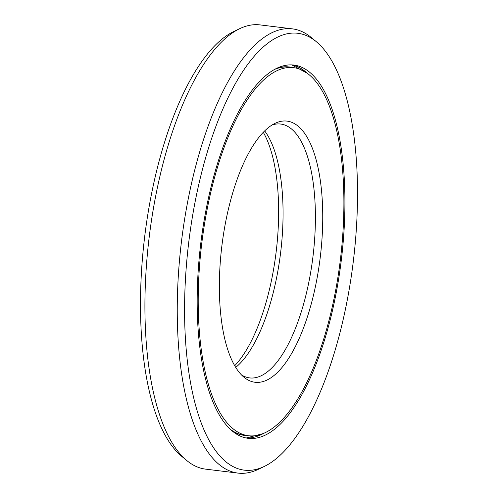 <?xml version="1.0" encoding="UTF-8"?>
<svg xmlns="http://www.w3.org/2000/svg" width="498" height="498" viewBox="0 0 498 498"><rect width="100%" height="100%" fill="white"/><g stroke="black" fill="none" stroke-linecap="round" stroke-linejoin="round"><path stroke-width="0.75" d="M234.72 365.706A131.565 49.514 97 0 0 276.097 252.318A131.565 49.514 97 0 0 263.28 132.294M248.527 435.744A185.418 69.776 97 0 1 227.598 423.412A185.418 69.776 -83 0 1 206.34 213.574A185.418 69.776 -83 0 1 293.571 67.653A185.418 69.776 -83 0 1 314.499 79.985A185.418 69.776 97 0 1 335.758 289.824A185.418 69.776 97 0 1 248.527 435.744L244.418 435.24A185.418 69.776 97 0 1 230.431 429.394M240.217 373.537A131.565 49.514 -83 0 1 222.656 239.936A131.565 49.514 -83 0 1 275.058 123.342A131.565 49.514 -83 0 1 301.881 129.86A131.565 49.514 97 0 1 313.84 293.664A131.565 49.514 97 0 1 243.989 377.235A131.565 49.514 97 0 1 240.217 373.537M272.033 125.01A127.874 48.119 -83 0 1 280.704 124.052A127.874 48.119 -83 0 1 295.133 132.555A127.874 48.119 97 0 1 309.793 277.274A127.874 48.119 97 0 1 249.635 377.907A127.874 48.119 97 0 1 241.455 374.888M235.722 367.393A127.874 48.119 97 0 0 280.598 252.866A127.874 48.119 97 0 0 264.662 130.899M239.65 28.697A223.776 84.212 -83 0 0 150.521 227.013A223.776 84.212 -83 0 0 180.388 454.263A223.776 84.212 97 0 0 186.806 460.55L181.683 456.305A220.085 82.824 97 0 1 175.377 450.124A220.085 82.824 -83 0 1 145.995 226.627A220.085 82.824 -83 0 1 233.662 31.579L239.65 28.697A223.776 84.212 -83 0 1 260.012 24.9L292.351 28.859A223.776 84.212 -83 0 1 311.194 37.45L316.317 41.695A220.085 82.824 -83 0 1 322.623 47.876A220.085 82.824 97 0 1 352.005 271.373A220.085 82.824 97 0 1 264.338 466.421L258.35 469.303A223.776 84.212 97 0 1 237.988 473.1A223.776 84.212 97 0 1 212.727 458.216A223.776 84.212 -83 0 1 187.074 204.964A223.776 84.212 -83 0 1 292.351 28.859M186.806 460.55A223.776 84.212 97 0 0 205.649 469.141L237.988 473.1M264.338 466.421A220.085 82.824 97 0 1 219.475 455.521A220.085 82.824 -83 0 1 199.468 181.496A220.085 82.824 -83 0 1 316.317 41.695M226.988 425.827A188.026 70.76 -83 0 1 205.431 213.038A188.026 70.76 -83 0 1 293.888 65.064A188.026 70.76 -83 0 1 315.11 77.57A188.026 70.76 97 0 1 336.667 290.359A188.026 70.76 97 0 1 248.209 438.333A188.026 70.76 97 0 1 226.988 425.827M276.359 68.463A185.567 69.832 -83 0 1 292.021 67.467M232.018 430.807A185.567 69.832 97 0 0 246.977 435.551M274.479 69.452A185.418 69.776 -83 0 1 289.463 67.149L293.571 67.653M307.204 73.237L291.822 64.896A188.026 70.76 -83 0 1 307.559 73.499M263.1 433.609L246.161 437.997A188.026 70.76 97 0 0 263.51 433.447M260.547 434.947A188.176 70.816 97 0 0 263.342 433.515"/></g></svg>
